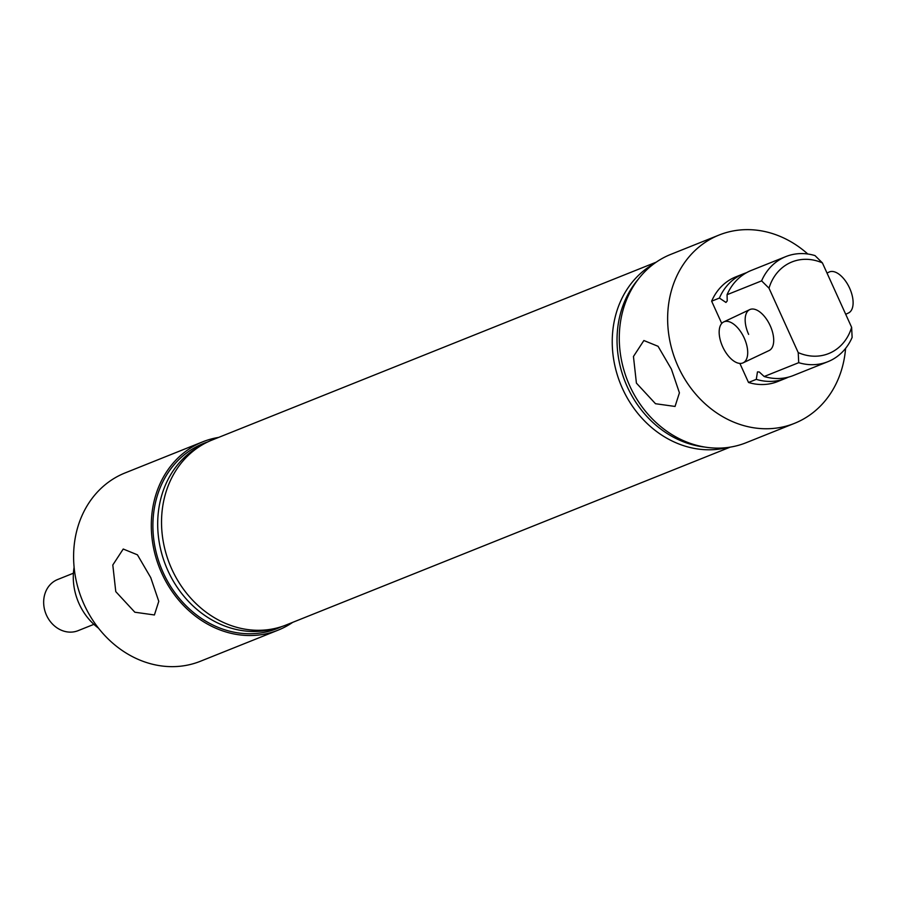 <?xml version="1.0" encoding="UTF-8"?>
<svg xmlns="http://www.w3.org/2000/svg" width="898" height="898" viewBox="0 0 898 898"><rect width="100%" height="100%" fill="white"/><g stroke="black" fill="none" stroke-linecap="round" stroke-linejoin="round"><path stroke-width="1.35" d="M721.734 323.437L711.643 301.178L719.41 298.069A56.372 48.369 -111.8 0 1 743.6 273.755A56.372 48.369 -111.8 0 1 746.474 272.723M719.41 298.069L725.954 302.446L727.234 300.92L727.066 294.701A56.596 48.559 -111.8 0 1 751.278 270.433L785.817 256.603A56.596 48.559 -111.8 0 1 815.014 255.593L822.411 262.912A49.356 42.352 68.2 0 0 769.002 288.179L761.605 280.872A56.596 48.559 -111.8 0 1 785.817 256.603M788.309 377.171A56.372 48.369 -111.8 0 1 785.514 378.417A56.372 48.369 -111.8 0 1 756.284 379.36L748.517 382.481L739.873 363.421M827.9 361.681A56.596 48.559 -111.8 0 1 798.715 362.68L798.221 352.6A49.356 42.352 68.2 0 0 851.63 327.332L852.123 337.412A56.596 48.559 -111.8 0 1 827.9 361.681L793.361 375.51A56.596 48.559 -111.8 0 1 764.176 376.509L759.281 371.985L757.463 371.895L756.284 379.36M671.39 369.112L679.416 392.83L675.049 406.446L655.495 403.718L636.413 383.12L633.449 356.495L643.877 340.522L658.066 346.302L671.39 369.112M150.741 577.616L158.778 601.334L154.411 614.962L134.846 612.223L115.775 591.625L112.8 564.999L123.228 549.026L137.428 554.818L150.741 577.616M743.117 362.837A22.641 11.607 -115.3 0 0 744.229 338.052A22.641 11.607 -115.3 0 0 723.754 321.911A22.641 11.607 -115.3 0 0 722.643 346.695A22.641 11.607 -115.3 0 0 743.117 362.837L769.115 350.534A22.641 11.607 -115.3 0 0 770.226 325.75A22.641 11.607 -115.3 0 0 749.751 309.608A22.641 11.607 -115.3 0 0 748.64 334.393M74.107 567.222A56.596 48.559 68.2 0 0 79.114 603.782A56.596 48.559 68.2 0 0 98.511 628.185M845.59 348.379A101.418 87.027 -111.8 0 1 794.494 423.351A101.418 87.027 -111.8 0 1 678.08 366.429A101.418 87.027 -111.8 0 1 719.074 235.04A101.418 87.027 -111.8 0 1 807.796 254.011M794.494 423.351L746.137 442.714A101.418 87.027 -111.8 0 1 629.723 385.792A101.418 87.027 -111.8 0 1 670.727 254.403L719.074 235.04M653.946 263.776A99.611 85.478 68.2 0 0 622.494 388.587A99.611 85.478 68.2 0 0 727.526 447.507M638.029 279.525A99.072 85.007 68.2 0 0 627.231 386.656A99.072 85.007 68.2 0 0 705.143 447.103M292.692 622.359A101.418 87.027 -111.8 0 1 278.167 630.127A101.418 87.027 -111.8 0 1 161.752 573.216A101.418 87.027 -111.8 0 1 202.746 441.816A101.418 87.027 -111.8 0 1 218.618 437.416M278.167 630.127L200.456 661.242A101.418 87.027 -111.8 0 1 84.042 604.332A101.418 87.027 -111.8 0 1 125.047 472.943L202.746 441.816M730.265 447.114L286.125 624.986A99.611 85.478 -111.8 0 1 171.787 569.085A99.611 85.478 -111.8 0 1 212.051 440.042L656.202 262.171M275.731 628.274A99.072 85.007 -111.8 0 1 167.892 570.623A99.072 85.007 -111.8 0 1 202.263 444.836M281.748 626.58A99.611 85.478 -111.8 0 1 163.155 572.542A99.611 85.478 -111.8 0 1 207.797 441.906M727.066 294.701L761.605 280.872M711.643 301.178A56.372 48.369 -111.8 0 1 735.821 276.865L743.6 273.755M822.411 262.912L851.63 327.332M798.221 352.6L769.002 288.179M764.176 376.509L798.715 362.68M785.514 378.417L777.735 381.527A56.372 48.369 -111.8 0 1 748.517 382.481M73.412 573.205L57.629 579.524A27.546 23.64 68.2 0 0 46.494 615.209A27.546 23.64 68.2 0 0 59.425 629.307A27.546 23.64 68.2 0 0 78.104 630.665L93.886 624.346M845.714 314.3L848.52 312.964A22.641 11.607 -115.3 0 0 849.631 288.179A22.641 11.607 -115.3 0 0 829.157 272.038L827.013 273.059M723.754 321.911L749.751 309.608"/></g></svg>
